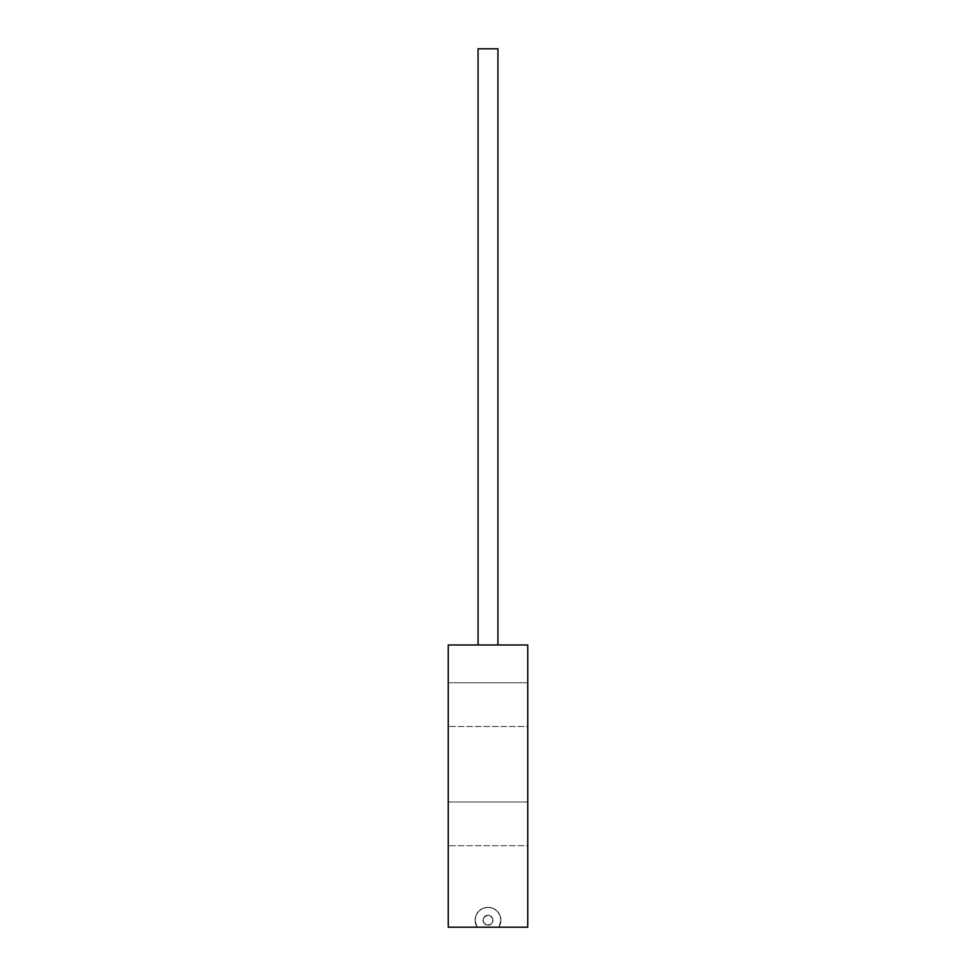 <?xml version="1.0" encoding="UTF-8"?>
<svg xmlns="http://www.w3.org/2000/svg" width="976" height="976" viewBox="0 0 976 976"><rect width="100%" height="100%" fill="white"/><g stroke="black" fill="none" stroke-linecap="round" stroke-linejoin="round"><path stroke-width="0.73" stroke-dasharray="4.88 3.66" d="M500.92 920.246A12.92 12.92 0 0 1 498.882 927.2A12.92 12.92 0 0 0 488 907.326A12.92 12.92 0 0 0 475.08 920.246A12.92 12.92 0 0 1 488 907.326A12.92 12.92 0 0 1 500.92 920.246L498.882 927.2L448.252 927.2L477.118 927.2L475.08 920.246L476.068 915.305L478.862 911.108L483.059 908.314L488 907.326L492.941 908.314L497.138 911.108L499.932 915.305L500.92 920.246L499.932 915.305L497.138 911.108L492.941 908.314L488 907.326L483.059 908.314L478.862 911.108L476.068 915.305L475.08 920.246L477.118 927.2L527.748 927.2L498.882 927.2L500.92 920.246M448.252 845.716L448.252 802.004L527.748 802.004L527.748 845.716L448.252 845.716L527.748 845.716L527.748 802.004L527.748 845.716L527.748 802.004L448.252 802.004L448.252 845.716M448.252 726.486L448.252 682.761L527.748 682.761L527.748 726.486L448.252 726.486L527.748 726.486L527.748 682.761L527.748 726.486L527.748 682.761L448.252 682.761L448.252 726.486M448.252 645.002L527.748 645.002L448.252 645.002L448.252 927.2L448.252 645.002M527.748 927.2L527.748 645.002L527.748 927.2M477.118 927.2A12.92 12.92 0 0 1 475.08 920.246A12.92 12.92 0 0 0 477.118 927.2M478.069 48.8L497.931 48.8L478.069 48.8M497.931 645.002L478.069 645.002L497.931 645.002M478.069 645.002L497.174 645.002L478.069 645.002M488.573 915.305A4.965 4.965 0 0 0 483.059 919.673A4.965 4.965 0 0 0 487.427 925.175A4.965 4.965 0 0 1 483.059 919.673A4.965 4.965 0 0 1 488.573 915.305A4.965 4.965 0 0 1 492.941 920.819A4.965 4.965 0 0 1 487.427 925.175A4.965 4.965 0 0 0 492.941 920.819A4.965 4.965 0 0 0 488.573 915.305L484.913 916.354L483.059 919.673L484.108 923.333L487.427 925.175L491.087 924.138L492.941 920.819L492.782 918.88L490.416 915.903L486.634 915.464L483.657 917.83L483.059 919.673L484.108 923.333L487.427 925.175L491.087 924.138L492.343 922.662L492.782 918.88L490.416 915.903L488.573 915.305"/><path stroke-width="1.46" d="M448.252 927.2L527.748 927.2L448.252 927.2L448.252 645.002L527.748 645.002L448.252 645.002L448.252 927.2M527.748 645.002L527.748 927.2L527.748 645.002M497.931 48.8L497.931 645.002L497.931 48.8L478.069 48.8L478.069 645.002L478.069 48.8L497.931 48.8"/></g></svg>
